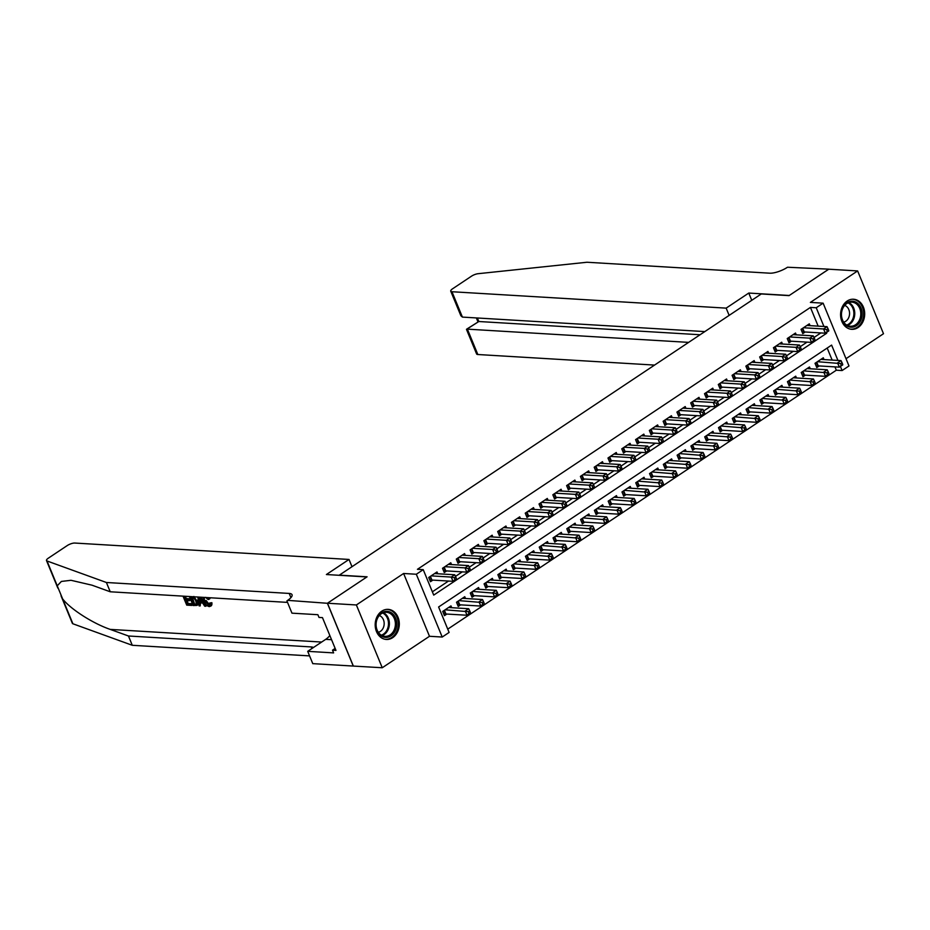 <?xml version="1.0" encoding="UTF-8"?>
<svg xmlns="http://www.w3.org/2000/svg" width="930" height="930" viewBox="0 0 930 930"><rect width="100%" height="100%" fill="white"/><g stroke="black" fill="none" stroke-linecap="round" stroke-linejoin="round"><path stroke-width="1.4" d="M392.704 637.643A15.066 12.043 93.4 0 0 399.075 621.066A15.066 12.043 93.4 0 0 388.147 609.371A15.066 12.043 93.4 0 0 381.788 611.173A15.066 12.043 93.4 0 0 375.418 627.762A15.066 12.043 93.4 0 0 386.345 639.445A15.066 12.043 93.4 0 0 392.704 637.643M858.088 327.511A15.066 12.043 93.4 0 0 864.458 310.922A15.066 12.043 93.4 0 0 853.531 299.239A15.066 12.043 93.4 0 0 847.172 301.029A15.066 12.043 93.4 0 0 840.813 317.618A15.066 12.043 93.4 0 0 851.729 329.313A15.066 12.043 93.4 0 0 858.088 327.511M837.93 360.422L831.606 345.1L438.611 606.988L449.109 632.447L442.215 637.038L416.326 574.252L423.231 569.648L433.717 595.107L826.712 333.219L826.41 332.475M327.383 603.279L366.885 576.949L326.395 574.531L349.017 559.453L74.819 543.05A5.789 1.802 -22.4 0 0 67.204 545.596L48.383 558.139A5.789 1.802 -22.4 0 0 46.5 560.558A5.789 1.802 -22.4 0 0 47.011 560.976L106.404 582.494L289.207 593.433A13.52 4.197 157.6 0 1 292.043 594.712A13.52 4.197 157.6 0 1 287.649 600.35L327.383 603.279L353.261 666.066L382.253 667.752L429.486 636.283L442.215 637.038M846.009 358.701L883.5 333.719L857.623 270.932L810.39 302.401L823.12 303.168L848.997 365.955L842.103 370.547L840.406 366.42M447.749 629.145L836.314 370.21L842.103 370.547M353.33 666.019L327.453 603.233L356.376 604.965L382.253 667.752M327.453 603.233L367.094 576.809L339.334 575.147L761.286 293.961L789.047 295.624L828.7 269.2L857.623 270.932M437.728 573.764L436.995 571.962L428.718 577.472L430.462 581.715L432.88 580.111M451.527 564.568L450.783 562.778L442.506 568.288L444.261 572.531L446.667 570.927M465.314 555.384L464.57 553.582L456.293 559.093L458.048 563.336L460.455 561.732M479.101 546.189L478.357 544.399L470.08 549.909L471.836 554.152L474.242 552.548M492.888 537.005L492.144 535.203L483.879 540.714L485.623 544.957L488.041 543.352M506.676 527.81L505.943 526.02L497.666 531.53L499.41 535.773L501.828 534.169M520.463 518.626L519.731 516.824L511.454 522.346L513.197 526.578L515.615 524.973M534.262 509.431L533.518 507.641L525.241 513.151L526.996 517.394L529.403 515.79M548.049 500.247L547.305 498.445L539.028 503.967L540.783 508.21L543.19 506.594M561.836 491.052L561.092 489.261L552.827 494.772L554.571 499.015L556.989 497.411M575.624 481.868L574.88 480.066L566.614 485.588L568.358 489.831L570.776 488.215M589.411 472.673L588.678 470.882L580.401 476.393L582.145 480.636L584.563 479.031M603.21 463.489L602.466 461.687L594.189 467.209L595.944 471.452L598.35 469.836M616.997 454.293L616.253 452.503L607.976 458.013L609.731 462.257L612.138 460.652M630.784 445.11L630.04 443.308L621.763 448.83L623.519 453.073L625.925 451.457M644.571 435.914L643.827 434.124L635.562 439.634L637.306 443.877L639.724 442.273M658.359 426.731L657.626 424.929L649.349 430.45L651.093 434.694L653.511 433.078M672.146 417.547L671.413 415.745L663.137 421.255L664.88 425.498L667.298 423.894M685.945 408.351L685.201 406.561L676.924 412.071L678.679 416.315L681.086 414.699M699.732 399.168L698.988 397.366L690.711 402.876L692.466 407.119L694.873 405.515M713.519 389.972L712.775 388.182L704.51 393.692L706.254 397.935L708.672 396.32M727.307 380.789L726.562 378.987L718.297 384.497L720.041 388.74L722.459 387.136M741.094 371.593L740.361 369.803L732.084 375.313L733.828 379.556L736.246 377.952M754.893 362.409L754.149 360.608L745.872 366.118L747.627 370.361L750.033 368.757M768.68 353.214L767.936 351.424L759.659 356.934L761.414 361.177L763.821 359.573M782.467 344.03L781.723 342.228L773.446 347.739L775.202 351.982L777.608 350.377M796.254 334.835L795.51 333.045L787.245 338.555L788.989 342.798L791.407 341.194M824.038 359.584L823.294 357.794L815.017 363.305L816.773 367.548L819.179 365.943M810.239 368.78L809.507 366.978L801.23 372.5L802.974 376.743L805.392 375.127M796.452 377.964L795.72 376.173L787.443 381.684L789.186 385.927L791.604 384.323M782.665 387.159L781.921 385.357L773.655 390.879L775.399 395.122L777.817 393.506M768.878 396.343L768.134 394.553L759.857 400.063L761.612 404.306L764.03 402.702M755.09 405.538L754.346 403.736L746.069 409.258L747.825 413.501L750.231 411.885M741.303 414.722L740.559 412.932L732.282 418.442L734.037 422.685L736.444 421.081M727.504 423.917L726.772 422.115L718.495 427.637L720.239 431.869L722.657 430.265M713.717 433.101L712.973 431.311L704.708 436.821L706.451 441.064L708.869 439.46M699.93 442.296L699.186 440.495L690.92 446.005L692.664 450.248L695.082 448.644M686.142 451.48L685.398 449.69L677.121 455.2L678.877 459.443L681.283 457.839M672.355 460.675L671.611 458.874L663.334 464.384L665.09 468.627L667.496 467.023M658.556 469.859L657.824 468.069L649.547 473.579L651.291 477.822L653.709 476.218M644.769 479.055L644.037 477.253L635.76 482.763L637.503 487.006L639.921 485.402M630.982 488.238L630.238 486.448L621.972 491.958L623.716 496.202L626.134 494.586M617.194 497.434L616.451 495.632L608.185 501.142L609.929 505.385L612.347 503.781M603.407 506.618L602.663 504.827L594.386 510.338L596.142 514.581L598.548 512.965M589.62 515.813L588.876 514.011L580.599 519.521L582.354 523.764L584.761 522.16M575.821 524.997L575.089 523.195L566.812 528.717L568.556 532.96L570.974 531.344M562.034 534.192L561.29 532.39L553.025 537.9L554.768 542.144L557.186 540.539M548.247 543.376L547.503 541.574L539.237 547.096L540.981 551.339L543.399 549.723M534.459 552.56L533.715 550.769L525.438 556.279L527.194 560.523L529.6 558.918M520.672 561.755L519.928 559.953L511.651 565.475L513.407 569.718L515.813 568.102M506.873 570.939L506.141 569.148L497.864 574.659L499.608 578.902L502.026 577.298M493.086 580.134L492.354 578.332L484.077 583.854L485.82 588.097L488.238 586.481M479.299 589.318L478.555 587.528L470.289 593.038L472.033 597.281L474.451 595.677M465.512 598.513L464.768 596.711L456.502 602.233L458.246 606.476L460.664 604.86M836.314 370.21L834.954 366.885M832.141 360.073L827.188 348.041M451.724 607.697L450.98 605.907L442.703 611.417L444.459 615.66L446.865 614.056M818.156 326.139L810.437 307.412L417.442 569.311L423.231 569.648M432.357 591.817L448.516 581.041M455.491 576.391L462.303 571.857M469.29 567.207L476.102 562.673M483.077 558.023L489.889 553.478M496.864 548.828L503.676 544.294M510.651 539.644L517.464 535.099M524.439 530.449L531.251 525.915M538.226 521.265L545.038 516.72M552.025 512.07L558.837 507.536M565.812 502.886L572.624 498.341M579.599 493.691L586.412 489.157M593.387 484.507L600.199 479.961M607.174 475.311L613.986 470.778M620.973 466.128L627.785 461.582M634.76 456.932L641.572 452.399M648.547 447.749L655.359 443.203M662.334 438.553L669.147 434.019M676.122 429.369L682.934 424.824M689.909 420.174L696.721 415.64M703.708 410.99L710.52 406.445M717.495 401.795L724.307 397.261M731.282 392.611L738.095 388.066M745.07 383.416L751.882 378.882M758.857 374.232L765.669 369.698M772.656 365.048L779.456 360.503M786.443 355.853L793.255 351.319M800.23 346.669L807.042 342.124M814.017 337.474L820.83 332.94M810.042 325.651L809.309 323.849L801.032 329.371L802.776 333.603L805.194 331.998M429.486 636.283L403.608 573.485L356.376 604.965M403.608 573.485L416.326 574.252M810.437 307.412L816.226 307.76L823.12 303.168M823.934 326.476L816.226 307.76M825.422 333.138L826.712 333.219M828.711 330.417L828.014 328.72L826.642 329.639L827.34 331.336L828.769 330.906L825.329 333.207L823.573 328.964L803.439 327.755M826.642 329.639L823.573 328.964L827.026 326.663L806.891 325.465M827.34 331.336L825.329 333.207L804.264 331.94A1.93 0.605 -22.4 0 0 803.729 331.987L802.218 332.254M828.014 328.72L827.026 326.663M842.708 364.351L842.01 362.654L840.627 363.572L841.325 365.269L842.754 364.851L839.313 367.141L837.558 362.898L841.011 360.608L820.876 359.399M816.215 366.188L817.726 365.932A1.93 0.605 157.6 0 1 818.261 365.885L839.313 367.141L841.325 365.269M817.435 361.7L840.627 363.572M841.011 360.608L842.01 362.654M842.964 307.4A13.032 10.428 -86.6 0 1 857.413 303.122A13.032 10.428 -86.6 0 1 860.448 321.036A13.032 10.428 -86.6 0 1 846.009 325.314A13.032 10.428 -86.6 0 1 842.964 307.4M859.227 320.501A12.067 9.649 93.4 0 0 851.845 302.134A12.067 9.649 93.4 0 0 843.033 307.865A12.067 9.649 93.4 0 0 850.404 326.232A12.067 9.649 93.4 0 0 859.227 320.501M843.696 322.129A8.591 6.87 93.4 0 0 848.451 318.176A8.591 6.87 93.4 0 0 844.696 305.4M850.276 329.104A14.961 11.974 93.4 0 0 850.811 329.15A14.961 11.974 93.4 0 0 861.75 322.047A14.961 11.974 93.4 0 0 852.601 299.274A14.961 11.974 93.4 0 0 852.066 299.262M377.58 617.532A13.032 10.428 -86.6 0 1 392.018 613.254A13.032 10.428 -86.6 0 1 395.064 631.179A13.032 10.428 -86.6 0 1 380.614 635.457A13.032 10.428 -86.6 0 1 377.58 617.532M393.832 630.633A12.067 9.649 93.4 0 0 386.462 612.277A12.067 9.649 93.4 0 0 377.638 618.008A12.067 9.649 93.4 0 0 385.02 636.364A12.067 9.649 93.4 0 0 393.832 630.633M378.301 632.272A8.591 6.87 93.4 0 0 383.055 628.308A8.591 6.87 93.4 0 0 379.3 615.532M384.892 639.247A14.961 11.974 93.4 0 0 385.427 639.294A14.961 11.974 93.4 0 0 396.354 632.179A14.961 11.974 93.4 0 0 387.206 609.417A14.961 11.974 93.4 0 0 386.671 609.394M327.755 630.447L328.511 632.295M729.143 315.375L726.156 308.132L451.957 291.729L462.408 317.095L704.801 331.592M828.781 269.2L789.256 295.484L748.766 293.055L726.156 308.132M462.408 317.095L460.862 315.735L450.736 291.171A5.789 1.802 -22.4 0 1 452.619 288.765L471.44 276.222A5.789 1.802 -22.4 0 1 478.101 273.699L586.97 262.248L769.761 273.188A13.52 4.197 -22.4 0 0 787.512 267.236L828.769 269.154M751.754 300.309L748.766 293.055M688.619 342.38L467.383 329.15L477.834 354.516A5.789 1.802 157.6 0 1 476.613 353.97L466.488 329.406L478.822 321.513L700.069 334.753M654.546 365.083L477.834 354.516M450.736 291.171A5.789 1.802 -22.4 0 0 451.957 291.729M466.546 329.232L478.822 321.513L477.369 317.99M183.989 596.2L185.279 599.315L188.93 599.536L189.406 600.71L185.756 600.489L187.209 604.012L192.417 605.023A25.157 20.123 93.4 0 0 192.126 603.71L188.034 603.465A25.157 20.123 93.4 0 0 187.163 600.571M189.406 600.71L190.511 599.978A25.157 20.123 93.4 0 0 190.011 598.804L186.372 598.595A25.157 20.123 93.4 0 0 185.186 596.269M196.962 605.407L197.648 604.942L197.799 599.978L196.695 600.71L196.962 605.407L193.126 605.511L189.418 596.525M209.982 606.221C211.529 606.151 212.156 604.977 211.866 602.698L209.715 603L211.866 602.698M209.61 604.907L206.065 600.443L204.96 601.175L208.82 605.43L209.61 604.907M106.404 582.494L110.24 591.782L92.023 585.191L71.017 580.297L61.38 581.436L57.242 585.807L62.659 598.943C70.552 609.162 93.023 623.542 110.24 629.401L128.456 635.992L311.259 646.931A13.52 4.197 157.6 0 1 313.468 647.501M199.59 597.13L205.739 606.267L204.693 606.209L202.612 603.024L199.659 602.849L200.159 605.942L200.682 602.163M205.739 606.267L206.355 605.86L205.239 603.524M204.333 601.884L200.973 597.211M128.456 635.992L132.281 645.292L309.574 655.894M287.521 602.396L110.24 591.782M62.659 598.943L72.889 623.774L132.281 645.292M286.893 600.85L291.962 613.161L317.874 614.707L319.002 617.427L322.466 617.625L335.963 650.384L332.498 650.175L333.614 652.895L307.702 651.337L312.771 663.648L353.261 666.066M349.017 559.453L352.005 566.707M329.848 635.539A21.727 17.379 -86.6 0 1 325.698 639.352L307.702 651.337M72.889 623.774A5.789 1.802 157.6 0 1 72.377 623.356L61.031 595.816M335.149 648.408L332.498 650.175M209.715 603L208.82 605.43L209.483 605.29M207.716 597.618L208.959 599.292L208.111 599.536L205.507 597.339C204.123 597.56 203.949 598.839 204.96 601.175M208.959 599.292L209.971 598.618M210.831 603.396L209.39 606.616C207.146 606.209 205.344 604.384 203.995 601.129L203.333 597.351M211.04 605.965L209.39 606.616M200.159 605.942L199.113 605.872L197.846 597.025M199.008 598.92L199.462 601.698L201.833 601.838L198.718 597.06L199.008 598.92L199.648 598.49M199.462 601.698L200.555 600.966L200.322 599.536M201.299 601.013L200.555 600.966M193.893 596.479L196.695 600.71M190.394 596.583L193.626 604.395L195.056 604.488L196.393 603.861L195.707 600.629L193.033 596.932L191.801 596.653M193.626 604.395L196.393 603.861M194.44 603.849A25.157 20.123 93.4 0 0 191.592 596.653M191.789 605.43L186.721 605.128L183.012 596.142M191.313 604.256L192.126 603.71M187.209 604.012L188.034 603.465M188.93 599.536L190.011 598.804M185.279 599.315L186.372 598.595M814.924 339.601L814.227 337.904L812.843 338.822L813.552 340.52L814.982 340.101L811.53 342.391L809.786 338.148L789.651 336.951M812.843 338.822L809.786 338.148L813.227 335.858L793.104 334.649M813.552 340.52L811.53 342.391L790.477 341.136A1.93 0.605 -22.4 0 0 789.942 341.171L788.431 341.438M814.227 337.904L813.227 335.858M801.137 348.797L800.439 347.099L799.056 348.018L799.754 349.715L801.195 349.285L797.742 351.587L795.999 347.343L775.864 346.134M799.056 348.018L795.999 347.343L799.44 345.042L779.317 343.844M799.754 349.715L797.742 351.587L776.69 350.319A1.93 0.605 -22.4 0 0 776.155 350.366L774.644 350.633M800.439 347.099L799.44 345.042M787.35 357.98L786.652 356.283L785.269 357.201L785.966 358.899L787.408 358.48L783.955 360.77L782.211 356.527L762.077 355.33M785.269 357.201L782.211 356.527L785.652 354.237L765.518 353.028M785.966 358.899L783.955 360.77L762.902 359.515A1.93 0.605 -22.4 0 0 762.367 359.55L760.856 359.817M786.652 356.283L785.652 354.237M773.562 367.176L772.853 365.478L771.482 366.397L772.179 368.094L773.609 367.664L770.168 369.966L768.413 365.723L748.29 364.514M771.482 366.397L768.413 365.723L771.865 363.421L751.731 362.212M772.179 368.094L770.168 369.966L749.103 368.699A1.93 0.605 -22.4 0 0 748.58 368.745L747.057 369.012M772.853 365.478L771.865 363.421M828.921 373.546L828.212 371.849L826.84 372.767L827.537 374.465L828.967 374.034L825.526 376.336L823.771 372.093L827.223 369.791L807.089 368.594M802.416 375.383L803.938 375.116A1.93 0.605 157.6 0 1 804.462 375.081L825.526 376.336L827.537 374.465M803.648 370.884L826.84 372.767M827.223 369.791L828.212 371.849M815.122 382.73L814.424 381.033L813.053 381.951L813.75 383.648L815.18 383.23L811.739 385.52L809.984 381.277L813.436 378.987L793.302 377.778M788.628 384.567L790.151 384.299A1.93 0.605 157.6 0 1 790.674 384.264L811.739 385.52L813.75 383.648M789.849 380.079L813.053 381.951M813.436 378.987L814.424 381.033M801.335 391.925L800.637 390.228L799.254 391.146L799.963 392.844L801.393 392.414L797.94 394.715L796.196 390.472L799.637 388.17L779.514 386.973M774.841 393.762L776.352 393.495A1.93 0.605 157.6 0 1 776.887 393.448L797.94 394.715L799.963 392.844M776.062 389.263L799.254 391.146M799.637 388.17L800.637 390.228M787.547 401.109L786.85 399.412L785.466 400.33L786.164 402.027L787.605 401.609L784.153 403.899L782.409 399.656L785.85 397.366L765.727 396.157M761.054 402.946L762.565 402.678A1.93 0.605 157.6 0 1 763.1 402.644L784.153 403.899L786.164 402.027M762.275 398.459L785.466 400.33M785.85 397.366L786.85 399.412M759.764 376.359L759.066 374.662L757.694 375.581L758.392 377.278L759.822 376.848L756.381 379.149L754.625 374.906L734.491 373.709M757.694 375.581L754.625 374.906L758.078 372.616L737.943 371.407M758.392 377.278L756.381 379.149L735.316 377.894A1.93 0.605 -22.4 0 0 734.793 377.929L733.27 378.196M759.066 374.662L758.078 372.616M773.76 410.304L773.063 408.607L771.679 409.526L772.377 411.223L773.818 410.793L770.365 413.094L768.622 408.851L772.063 406.55L751.928 405.352M747.267 412.141L748.778 411.874A1.93 0.605 157.6 0 1 749.313 411.827L770.365 413.094L772.377 411.223M748.487 407.642L771.679 409.526M772.063 406.55L773.063 408.607M745.976 385.555L745.279 383.858L743.895 384.776L744.605 386.473L746.034 386.043L742.582 388.345L740.838 384.102L720.704 382.893M743.895 384.776L740.838 384.102L744.291 381.8L724.156 380.591M744.605 386.473L742.582 388.345L721.529 387.078A1.93 0.605 -22.4 0 0 720.994 387.124L719.483 387.392M745.279 383.858L744.291 381.8M759.973 419.488L759.264 417.791L757.892 418.709L758.589 420.406L760.019 419.988L756.578 422.278L754.823 418.035L758.276 415.745L738.141 414.536M733.468 421.325L734.991 421.058A1.93 0.605 157.6 0 1 735.525 421.023L756.578 422.278L758.589 420.406M734.7 416.838L757.892 418.709M758.276 415.745L759.264 417.791M732.189 394.739L731.492 393.041L730.108 393.96L730.806 395.657L732.247 395.227L728.794 397.529L727.051 393.285L706.916 392.088M730.108 393.96L727.051 393.285L730.492 390.984L710.369 389.786M730.806 395.657L728.794 397.529L707.742 396.273A1.93 0.605 -22.4 0 0 707.207 396.308L705.696 396.575M731.492 393.041L730.492 390.984M746.174 428.684L745.476 426.986L744.105 427.905L744.802 429.602L746.232 429.172L742.791 431.474L741.036 427.23L744.488 424.929L724.354 423.731M719.681 430.52L721.203 430.253A1.93 0.605 157.6 0 1 721.727 430.206L742.791 431.474L744.802 429.602M720.913 426.021L744.105 427.905M744.488 424.929L745.476 426.986M718.402 403.922L717.704 402.225L716.321 403.155L717.018 404.852L718.46 404.422L715.007 406.724L713.264 402.481L693.129 401.272M716.321 403.155L713.264 402.481L716.705 400.179L696.57 398.97M717.018 404.852L715.007 406.724L693.954 405.457A1.93 0.605 -22.4 0 0 693.42 405.503L691.908 405.771M717.704 402.225L716.705 400.179M732.387 437.867L731.689 436.17L730.317 437.088L731.015 438.786L732.445 438.367L728.992 440.657L727.248 436.414L730.701 434.124L710.567 432.915M705.893 439.704L707.404 439.437A1.93 0.605 157.6 0 1 707.939 439.402L728.992 440.657L731.015 438.786M707.114 435.217L730.317 437.088M730.701 434.124L731.689 436.17M704.615 413.118L703.917 411.42L702.534 412.339L703.231 414.036L704.661 413.606L701.22 415.908L699.465 411.665L679.342 410.456M702.534 412.339L699.465 411.665L702.917 409.363L682.783 408.165M703.231 414.036L701.22 415.908L680.167 414.652A1.93 0.605 -22.4 0 0 679.632 414.687L678.121 414.954M703.917 411.42L702.917 409.363M718.599 447.063L717.902 445.365L716.519 446.284L717.228 447.981L718.658 447.551L715.205 449.853L713.461 445.61L716.902 443.308L696.779 442.11M692.106 448.899L693.617 448.632A1.93 0.605 157.6 0 1 694.152 448.586L715.205 449.853L717.228 447.981M693.327 444.401L716.519 446.284M716.902 443.308L717.902 445.365M690.827 422.301L690.118 420.604L688.746 421.523L689.444 423.22L690.874 422.801L687.433 425.091L685.677 420.86L665.555 419.651M688.746 421.523L685.677 420.86L689.13 418.558L668.996 417.349M689.444 423.22L687.433 425.091L666.368 423.836A1.93 0.605 -22.4 0 0 665.845 423.882L664.322 424.15M690.118 420.604L689.13 418.558M704.812 456.246L704.115 454.549L702.731 455.468L703.429 457.165L704.87 456.746L701.418 459.036L699.674 454.793L703.115 452.503L682.992 451.294M678.319 458.083L679.83 457.816A1.93 0.605 157.6 0 1 680.365 457.781L701.418 459.036L703.429 457.165M679.539 453.596L702.731 455.468M703.115 452.503L704.115 454.549M677.028 431.497L676.331 429.8L674.959 430.718L675.657 432.415L677.087 431.985L673.646 434.287L671.89 430.044L651.756 428.835M674.959 430.718L671.89 430.044L675.343 427.742L655.208 426.545M675.657 432.415L673.646 434.287L652.581 433.031A1.93 0.605 -22.4 0 0 652.046 433.066L650.535 433.334M676.331 429.8L675.343 427.742M691.025 465.442L690.327 463.745L688.944 464.663L689.642 466.36L691.071 465.93L687.63 468.232L685.887 463.989L689.328 461.687L669.193 460.478M664.532 467.279L666.043 467.011A1.93 0.605 157.6 0 1 666.577 466.965L687.63 468.232L689.642 466.36M665.752 462.78L688.944 464.663M689.328 461.687L690.327 463.745M663.241 440.68L662.544 438.983L661.16 439.902L661.869 441.599L663.299 441.18L659.847 443.471L658.103 439.227L637.968 438.03M661.16 439.902L658.103 439.227L661.544 436.937L641.421 435.728M661.869 441.599L659.847 443.471L638.794 442.215A1.93 0.605 -22.4 0 0 638.259 442.262L636.748 442.517M662.544 438.983L661.544 436.937M677.238 474.625L676.529 472.928L675.157 473.847L675.854 475.544L677.284 475.125L673.843 477.416L672.088 473.172L675.54 470.882L655.406 469.673M650.733 476.462L652.256 476.195A1.93 0.605 157.6 0 1 652.779 476.16L673.843 477.416L675.854 475.544M651.965 471.975L675.157 473.847M675.54 470.882L676.529 472.928M649.454 449.876L648.756 448.179L647.373 449.097L648.071 450.794L649.512 450.364L646.059 452.666L644.316 448.423L624.181 447.214M647.373 449.097L644.316 448.423L647.757 446.121L627.634 444.924M648.071 450.794L646.059 452.666L625.007 451.41A1.93 0.605 -22.4 0 0 624.472 451.445L622.961 451.713M648.756 448.179L647.757 446.121M663.439 483.821L662.741 482.124L661.37 483.042L662.067 484.739L663.497 484.309L660.056 486.611L658.301 482.368L661.753 480.066L641.619 478.857M636.945 485.658L638.468 485.39A1.93 0.605 157.6 0 1 638.991 485.344L660.056 486.611L662.067 484.739M638.166 481.159L661.37 483.042M661.753 480.066L662.741 482.124M635.667 459.06L634.969 457.362L633.586 458.281L634.283 459.978L635.725 459.56L632.272 461.85L630.528 457.607L610.394 456.409M633.586 458.281L630.528 457.607L633.969 455.316L613.835 454.107M634.283 459.978L632.272 461.85L611.219 460.594A1.93 0.605 -22.4 0 0 610.685 460.641L609.173 460.896M634.969 457.362L633.969 455.316M649.652 493.005L648.954 491.307L647.571 492.226L648.28 493.923L649.71 493.493L646.257 495.795L644.513 491.552L647.966 489.261L627.831 488.052M623.158 494.841L624.669 494.574A1.93 0.605 157.6 0 1 625.204 494.539L646.257 495.795L648.28 493.923M624.379 490.354L647.571 492.226M647.966 489.261L648.954 491.307M621.879 468.255L621.17 466.558L619.798 467.476L620.496 469.173L621.926 468.743L618.485 471.045L616.73 466.802L596.607 465.593M619.798 467.476L616.73 466.802L620.182 464.5L600.048 463.303M620.496 469.173L618.485 471.045L597.42 469.79A1.93 0.605 -22.4 0 0 596.897 469.824L595.374 470.092M621.17 466.558L620.182 464.5M635.864 502.188L635.167 500.491L633.783 501.421L634.481 503.118L635.922 502.688L632.47 504.99L630.726 500.747L634.167 498.445L614.044 497.236M609.371 504.037L610.882 503.769A1.93 0.605 157.6 0 1 611.417 503.723L632.47 504.99L634.481 503.118M610.592 499.538L633.783 501.421M634.167 498.445L635.167 500.491M608.081 477.439L607.383 475.742L606.011 476.66L606.709 478.357L608.139 477.939L604.698 480.229L602.942 475.986L582.819 474.788M606.011 476.66L602.942 475.986L606.395 473.696L586.26 472.487M606.709 478.357L604.698 480.229L583.633 478.973A1.93 0.605 -22.4 0 0 583.11 479.008L581.587 479.276M607.383 475.742L606.395 473.696M622.077 511.384L621.38 509.687L619.996 510.605L620.694 512.302L622.135 511.872L618.683 514.174L616.939 509.931L620.38 507.629L600.245 506.432M595.584 513.221L597.095 512.953A1.93 0.605 157.6 0 1 597.63 512.918L618.683 514.174L620.694 512.302M596.804 508.722L619.996 510.605M620.38 507.629L621.38 509.687M594.293 486.634L593.596 484.937L592.212 485.855L592.922 487.553L594.351 487.122L590.899 489.424L589.155 485.181L569.021 483.972M592.212 485.855L589.155 485.181L592.608 482.879L572.473 481.682M592.922 487.553L590.899 489.424L569.846 488.157A1.93 0.605 -22.4 0 0 569.311 488.204L567.8 488.471M593.596 484.937L592.608 482.879M608.29 520.568L607.592 518.87L606.209 519.789L606.906 521.486L608.336 521.067L604.895 523.369L603.14 519.126L606.592 516.824L586.458 515.615M581.785 522.416L583.308 522.149A1.93 0.605 157.6 0 1 583.842 522.102L604.895 523.369L606.906 521.486M583.017 517.917L606.209 519.789M606.592 516.824L607.592 518.87M580.506 495.818L579.808 494.121L578.425 495.039L579.123 496.736L580.564 496.318L577.112 498.608L575.368 494.365L555.233 493.167M578.425 495.039L575.368 494.365L578.809 492.075L558.686 490.866M579.123 496.736L577.112 498.608L556.059 497.352A1.93 0.605 -22.4 0 0 555.524 497.387L554.013 497.655M579.808 494.121L578.809 492.075M594.491 529.763L593.793 528.066L592.422 528.984L593.119 530.681L594.549 530.251L591.108 532.553L589.353 528.31L592.805 526.008L572.671 524.811M567.998 531.6L569.52 531.332A1.93 0.605 157.6 0 1 570.044 531.297L591.108 532.553L593.119 530.681M569.23 527.101L592.422 528.984M592.805 526.008L593.793 528.066M566.719 505.013L566.021 503.316L564.638 504.234L565.335 505.932L566.777 505.502L563.324 507.803L561.581 503.56L541.446 502.351M564.638 504.234L561.581 503.56L565.022 501.258L544.899 500.061M565.335 505.932L563.324 507.803L542.271 506.536A1.93 0.605 -22.4 0 0 541.737 506.583L540.225 506.85M566.021 503.316L565.022 501.258M580.704 538.947L580.006 537.249L578.634 538.168L579.332 539.865L580.762 539.447L577.309 541.737L575.565 537.505L579.018 535.203L558.884 533.994M554.21 540.783L555.722 540.528A1.93 0.605 157.6 0 1 556.256 540.481L577.309 541.737L579.332 539.865M555.431 536.296L578.634 538.168M579.018 535.203L580.006 537.249M552.932 514.197L552.234 512.5L550.851 513.418L551.548 515.115L552.978 514.697L549.537 516.987L547.782 512.744L527.659 511.547M550.851 513.418L547.782 512.744L551.234 510.454L531.1 509.245M551.548 515.115L549.537 516.987L528.484 515.731A1.93 0.605 -22.4 0 0 527.949 515.766L526.438 516.034M552.234 512.5L551.234 510.454M566.916 548.142L566.219 546.445L564.836 547.363L565.545 549.06L566.975 548.63L563.522 550.932L561.778 546.689L565.219 544.387L545.096 543.19M540.423 549.979L541.934 549.711A1.93 0.605 157.6 0 1 542.469 549.677L563.522 550.932L565.545 549.06M541.644 545.48L564.836 547.363M565.219 544.387L566.219 546.445M539.144 523.392L538.435 521.695L537.063 522.614L537.761 524.311L539.191 523.881L535.75 526.182L533.994 521.939L513.872 520.73M537.063 522.614L533.994 521.939L537.447 519.638L517.312 518.44M537.761 524.311L535.75 526.182L514.685 524.915A1.93 0.605 -22.4 0 0 514.162 524.962L512.639 525.229M538.435 521.695L537.447 519.638M553.129 557.326L552.432 555.629L551.048 556.547L551.746 558.244L553.187 557.826L549.735 560.116L547.991 555.873L551.432 553.582L531.309 552.374M526.636 559.163L528.147 558.907A1.93 0.605 157.6 0 1 528.682 558.86L549.735 560.116L551.746 558.244M527.856 554.675L551.048 556.547M551.432 553.582L552.432 555.629M525.345 532.576L524.648 530.879L523.276 531.797L523.974 533.495L525.404 533.076L521.963 535.366L520.207 531.123L500.073 529.926M523.276 531.797L520.207 531.123L523.66 528.833L503.525 527.624M523.974 533.495L521.963 535.366L500.898 534.111A1.93 0.605 -22.4 0 0 500.363 534.146L498.852 534.413M524.648 530.879L523.66 528.833M539.342 566.521L538.644 564.824L537.261 565.742L537.959 567.44L539.388 567.009L535.947 569.311L534.204 565.068L537.645 562.766L517.51 561.569M512.849 568.358L514.36 568.091A1.93 0.605 157.6 0 1 514.895 568.056L535.947 569.311L537.959 567.44M514.069 563.859L537.261 565.742M537.645 562.766L538.644 564.824M511.558 541.772L510.861 540.074L509.477 540.993L510.186 542.69L511.616 542.26L508.164 544.562L506.42 540.318L486.285 539.109M509.477 540.993L506.42 540.318L509.861 538.017L489.738 536.819M510.186 542.69L508.164 544.562L487.111 543.294A1.93 0.605 -22.4 0 0 486.576 543.341L485.065 543.608M510.861 540.074L509.861 538.017M525.555 575.705L524.846 574.008L523.474 574.926L524.171 576.623L525.601 576.205L522.16 578.495L520.405 574.252L523.857 571.962L503.723 570.753M499.05 577.542L500.573 577.274A1.93 0.605 157.6 0 1 501.096 577.239L522.16 578.495L524.171 576.623M500.282 573.054L523.474 574.926M523.857 571.962L524.846 574.008M497.771 550.955L497.073 549.258L495.69 550.176L496.388 551.874L497.829 551.455L494.376 553.745L492.633 549.502L472.498 548.305M495.69 550.176L492.633 549.502L496.074 547.212L475.951 546.003M496.388 551.874L494.376 553.745L473.324 552.49A1.93 0.605 -22.4 0 0 472.789 552.525L471.278 552.792M497.073 549.258L496.074 547.212M511.756 584.9L511.058 583.203L509.687 584.121L510.384 585.819L511.814 585.389L508.373 587.69L506.618 583.447L510.07 581.145L489.936 579.948M485.262 586.737L486.785 586.47A1.93 0.605 157.6 0 1 487.308 586.423L508.373 587.69L510.384 585.819M486.483 582.238L509.687 584.121M510.07 581.145L511.058 583.203M483.984 560.151L483.286 558.453L481.903 559.372L482.6 561.069L484.042 560.639L480.589 562.941L478.845 558.698L458.711 557.489M481.903 559.372L478.845 558.698L482.286 556.396L462.152 555.187M482.6 561.069L480.589 562.941L459.536 561.674A1.93 0.605 -22.4 0 0 459.002 561.72L457.49 561.987M483.286 558.453L482.286 556.396M497.969 594.084L497.271 592.387L495.888 593.305L496.597 595.002L498.027 594.584L494.574 596.874L492.83 592.631L496.283 590.341L476.148 589.132M471.475 595.921L472.986 595.653A1.93 0.605 157.6 0 1 473.521 595.619L494.574 596.874L496.597 595.002M472.696 591.433L495.888 593.305M496.283 590.341L497.271 592.387M470.196 569.334L469.487 567.637L468.116 568.556L468.813 570.253L470.243 569.823L466.802 572.124L465.047 567.881L444.924 566.684M468.116 568.556L465.047 567.881L468.499 565.591L448.365 564.382M468.813 570.253L466.802 572.124L445.749 570.869A1.93 0.605 -22.4 0 0 445.214 570.904L443.691 571.171M469.487 567.637L468.499 565.591M484.181 603.279L483.484 601.582L482.1 602.5L482.798 604.198L484.239 603.768L480.787 606.069L479.043 601.826L482.484 599.525L462.361 598.327M457.688 605.116L459.199 604.849A1.93 0.605 157.6 0 1 459.734 604.802L480.787 606.069L482.798 604.198M458.909 600.617L482.1 602.5M482.484 599.525L483.484 601.582M456.398 578.53L455.7 576.832L454.328 577.751L455.026 579.448L456.456 579.018L453.015 581.32L451.259 577.077L431.136 575.868M454.328 577.751L451.259 577.077L454.712 574.775L434.577 573.566M455.026 579.448L453.015 581.32L431.95 580.053A1.93 0.605 -22.4 0 0 431.427 580.099L429.904 580.367M455.7 576.832L454.712 574.775M470.394 612.463L469.697 610.766L468.313 611.684L469.011 613.382L470.452 612.963L467 615.253L465.256 611.01L468.697 608.72L448.562 607.511M443.901 614.3L445.412 614.033A1.93 0.605 157.6 0 1 445.947 613.998L467 615.253L469.011 613.382M445.121 609.813L468.313 611.684M468.697 608.72L469.697 610.766M802.73 328.232L804.264 331.94M802.299 328.511L803.729 331.987M817.726 365.932L816.296 362.456M818.261 365.885L816.726 362.165M848.799 302.552A12.067 9.649 -86.6 0 1 853.194 320.129A12.067 9.649 -86.6 0 1 847.428 325.442M846.707 325.058A11.671 9.335 93.4 0 0 852.357 319.897A11.671 9.335 93.4 0 0 848.044 302.866M383.404 612.696A12.067 9.649 -86.6 0 1 387.81 630.273A12.067 9.649 -86.6 0 1 382.044 635.585M381.323 635.19A11.671 9.335 93.4 0 0 386.973 630.029A11.671 9.335 93.4 0 0 382.649 612.998M110.24 629.401L321.652 642.049M311.259 646.931L311.91 648.536M290.927 597.63L289.207 593.433M47.011 560.976L57.242 585.807M331.568 639.701L325.698 639.352M788.942 337.416L790.477 341.136M788.512 337.706L789.942 341.171M775.155 346.611L776.69 350.319M774.725 346.89L776.155 350.366M761.368 355.795L762.902 359.515M760.938 356.085L762.367 359.55M747.581 364.99L749.103 368.699M747.15 365.269L748.58 368.745M803.938 375.116L802.509 371.651M804.462 375.081L802.939 371.361M790.151 384.299L788.721 380.835M790.674 384.264L789.152 380.544M776.352 393.495L774.923 390.03M776.887 393.448L775.353 389.74M762.565 402.678L761.135 399.214M763.1 402.644L761.565 398.924M733.793 374.174L735.316 377.894M733.363 374.465L734.793 377.929M748.778 411.874L747.348 408.398M749.313 411.827L747.778 408.119M719.994 383.369L721.529 387.078M719.564 383.648L720.994 387.124M734.991 421.058L733.561 417.593M735.525 421.023L733.991 417.303M706.207 392.553L707.742 396.273M705.777 392.844L707.207 396.308M721.203 430.253L719.774 426.777M721.727 430.206L720.204 426.498M692.42 401.748L693.954 405.457M691.99 402.027L693.42 405.503M707.404 439.437L705.975 435.972M707.939 439.402L706.405 435.682M678.633 410.932L680.167 414.652M678.202 411.223L679.632 414.687M693.617 448.632L692.187 445.156M694.152 448.586L692.617 444.877M664.845 420.127L666.368 423.836M664.415 420.406L665.845 423.882M679.83 457.816L678.4 454.351M680.365 457.781L678.83 454.061M651.047 429.311L652.581 433.031M650.616 429.602L652.046 433.066M666.043 467.011L664.613 463.535M666.577 466.965L665.043 463.256M637.259 438.495L638.794 442.215M636.829 438.786L638.259 442.262M652.256 476.195L650.826 472.731M652.779 476.16L651.256 472.44M623.472 447.69L625.007 451.41M623.042 447.981L624.472 451.445M638.468 485.39L637.038 481.914M638.991 485.344L637.469 481.635M609.685 456.874L611.219 460.594M609.255 457.165L610.685 460.641M624.669 494.574L623.24 491.11M625.204 494.539L623.67 490.819M595.898 466.07L597.42 469.79M595.467 466.36L596.897 469.824M610.882 503.769L609.452 500.294M611.417 503.723L609.882 500.015M582.11 475.253L583.633 478.973M581.68 475.544L583.11 479.008M597.095 512.953L595.665 509.489M597.63 512.918L596.095 509.198M568.311 484.449L569.846 488.157M567.881 484.739L569.311 488.204M583.308 522.149L581.878 518.673M583.842 522.102L582.308 518.394M554.524 493.632L556.059 497.352M554.094 493.923L555.524 497.387M569.52 531.332L568.091 527.868M570.044 531.297L568.521 527.577M540.737 502.828L542.271 506.536M540.307 503.107L541.737 506.583M555.722 540.528L554.292 537.052M556.256 540.481L554.722 536.773M526.95 512.012L528.484 515.731M526.52 512.302L527.949 515.766M541.934 549.711L540.504 546.247M542.469 549.677L540.935 545.957M513.162 521.207L514.685 524.915M512.732 521.486L514.162 524.962M528.147 558.907L526.717 555.431M528.682 558.86L527.147 555.14M499.364 530.391L500.898 534.111M498.933 530.681L500.363 534.146M514.36 568.091L512.93 564.626M514.895 568.056L513.36 564.336M485.576 539.586L487.111 543.294M485.146 539.865L486.576 543.341M500.573 577.274L499.143 573.81M501.096 577.239L499.573 573.519M471.789 548.77L473.324 552.49M471.359 549.06L472.789 552.525M486.785 586.47L485.355 583.005M487.308 586.423L485.786 582.715M458.002 557.965L459.536 561.674M457.572 558.244L459.002 561.72M472.986 595.653L471.557 592.189M473.521 595.619L471.987 591.899M444.215 567.149L445.749 570.869M443.784 567.44L445.214 570.904M459.199 604.849L457.769 601.373M459.734 604.802L458.199 601.094M430.427 576.344L431.95 580.053M429.997 576.623L431.427 580.099M445.412 614.033L443.982 610.568M445.947 613.998L444.412 610.278M476.346 317.932L477.892 321.664M46.5 560.558L57.846 588.097"/></g></svg>
